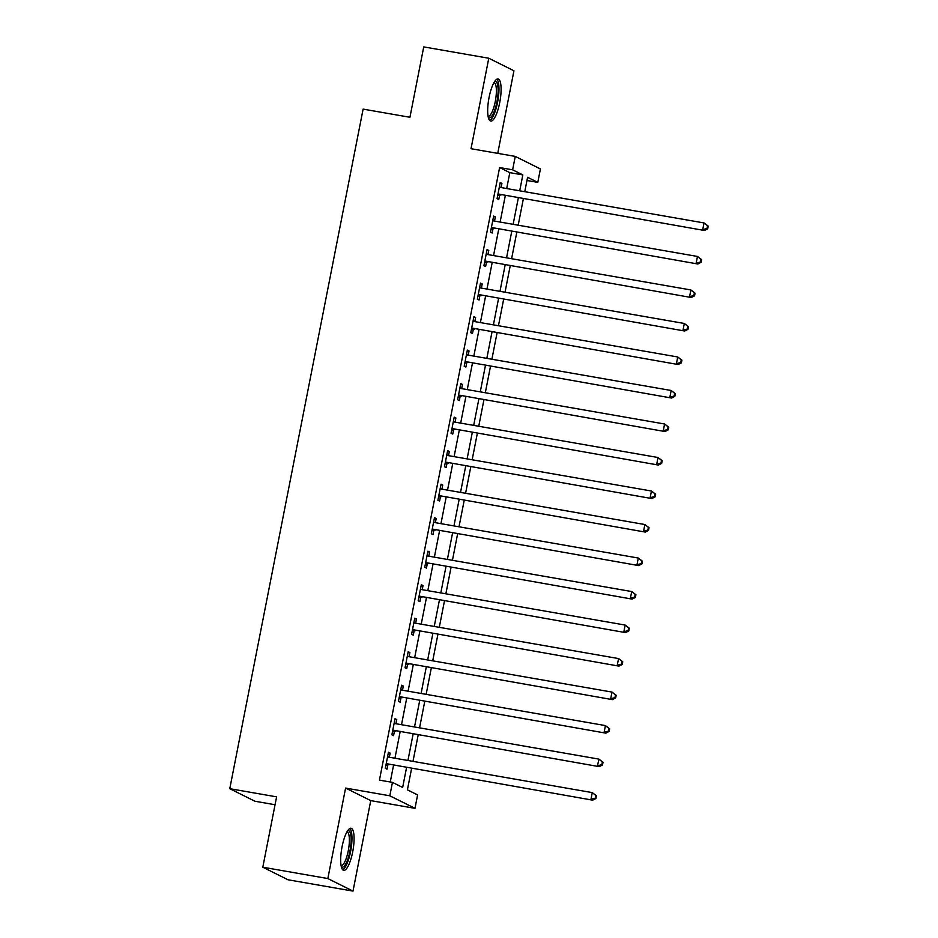 <?xml version="1.0" encoding="UTF-8"?>
<svg xmlns="http://www.w3.org/2000/svg" width="938" height="938" viewBox="0 0 938 938"><rect width="100%" height="100%" fill="white"/><g stroke="black" fill="none" stroke-linecap="round" stroke-linejoin="round"><path stroke-width="1.41" d="M352.688 851.95A21.375 5.698 99.9 0 0 351.058 828.254A21.375 5.698 99.9 0 0 342.089 846.662A21.375 5.698 99.9 0 0 343.718 870.358A21.375 5.698 99.9 0 0 352.688 851.95M499.696 102.676A21.375 5.698 99.9 0 0 498.066 78.968A21.375 5.698 99.9 0 0 489.085 97.388A21.375 5.698 99.9 0 0 490.726 121.084A21.375 5.698 99.9 0 0 499.696 102.676M411.571 768.597L407.409 789.843L417.609 794.932L414.983 808.333L389.821 795.787L392.447 782.386L402.648 787.463L406.517 767.718M370.756 800.618L345.594 788.072L327.843 878.554L262.804 867.216L287.966 879.762L353.005 891.1L370.756 800.618L414.983 808.333M275.057 804.745L254.937 801.24L229.775 788.694L363.112 109.113L409.941 117.273L423.742 46.9L488.78 58.238L471.028 148.708L515.255 156.412L540.417 168.957L537.791 182.371L527.59 177.282L524.764 191.692M497.738 153.363L513.942 70.784L488.78 58.238M526.957 180.483L537.791 182.371M327.843 878.554L353.005 891.1M506.696 188.55L509.815 172.639L499.614 167.55L379.444 780.111L392.447 782.386M390.267 781.999L393.514 765.455M394.933 758.221L400.092 731.945M401.511 724.711L406.658 698.435M408.077 691.2L413.236 664.925M414.655 657.69L419.814 631.415M421.232 624.18L426.391 597.905M427.81 590.67L432.957 564.395M434.376 557.16L439.535 530.885M440.954 523.65L446.113 497.375M447.532 490.14L452.679 463.864M454.098 456.63L459.257 430.354M460.675 423.12L465.834 396.844M467.253 389.61L472.412 363.334M473.831 356.1L478.978 329.824M480.397 322.59L485.556 296.314M486.974 289.08L492.133 262.804M493.552 255.57L498.699 229.294M500.118 222.06L505.277 195.784M501.103 187.577L501.924 183.414L500.224 182.57L497.07 198.657L498.77 199.501L499.614 195.139M494.525 221.087L495.346 216.924L493.646 216.08L490.492 232.167L492.192 233.011L493.048 228.649M487.959 254.597L488.768 250.434L487.068 249.59L483.914 265.677L485.614 266.521L486.47 262.159M481.382 288.107L482.202 283.944L480.502 283.1L477.336 299.187L479.037 300.031L479.893 295.669M474.804 321.617L475.625 317.454L473.925 316.61L470.77 332.697L472.471 333.541L473.327 329.179M468.238 355.127L469.047 350.964L467.347 350.12L464.193 366.207L465.893 367.051L466.749 362.689M461.66 388.637L462.469 384.474L460.769 383.63L457.615 399.717L459.315 400.561L460.171 396.199M455.082 422.147L455.903 417.985L454.203 417.14L451.049 433.227L452.749 434.071L453.593 429.71M448.505 455.657L449.325 451.495L447.625 450.65L444.471 466.737L446.171 467.581L447.027 463.22M441.939 489.167L442.748 485.005L441.048 484.16L437.894 500.247L439.594 501.091L440.45 496.73M435.361 522.677L436.182 518.515L434.482 517.67L431.316 533.757L433.016 534.601L433.872 530.24M428.783 556.187L429.604 552.025L427.904 551.181L424.75 567.267L426.45 568.111L427.306 563.75M422.217 589.697L423.026 585.535L421.326 584.691L418.172 600.777L419.872 601.621L420.728 597.26M415.64 623.207L416.449 619.045L414.748 618.201L411.594 634.287L413.295 635.132L414.15 630.77M409.062 656.717L409.883 652.555L408.182 651.711L405.028 667.786L406.729 668.642L407.573 664.28M402.484 690.227L403.305 686.065L401.605 685.221L398.451 701.296L400.151 702.152L401.007 697.79M395.918 723.737L396.727 719.575L395.027 718.731L391.873 734.806L393.573 735.662L394.429 731.3M389.34 757.247L390.161 753.085L388.461 752.241L385.295 768.316L386.995 769.172L387.851 764.81M345.594 788.072L389.821 795.787M499.614 167.55L512.629 169.825L515.255 156.412M262.804 867.216L276.604 796.854L229.775 788.694M523.334 198.926L518.186 225.202M516.768 232.436L511.609 258.712M510.19 265.946L505.031 292.222M503.612 299.457L498.465 325.732M497.046 332.967L491.887 359.242M490.468 366.477L485.309 392.752M483.891 399.987L478.743 426.262M477.313 433.497L472.166 459.772M470.747 467.007L465.588 493.282M464.169 500.517L459.01 526.793M457.592 534.027L452.444 560.303M451.026 567.537L445.867 593.813M444.448 601.047L439.289 627.323M437.87 634.557L432.723 660.833M431.292 668.067L426.145 694.343M424.726 701.577L419.567 727.853M418.149 735.087L412.99 761.363M519.711 190.813L522.829 174.902L512.629 169.825M407.936 760.484L413.095 734.208M414.514 726.973L419.673 700.698M421.092 693.463L426.251 667.188M427.669 659.953L432.817 633.678M434.235 626.443L439.394 600.168M440.813 592.933L445.972 566.658M447.391 559.423L452.538 533.147M453.957 525.913L459.116 499.637M460.535 492.403L465.694 466.127M467.112 458.893L472.271 432.617M473.69 425.383L478.837 399.107M480.256 391.873L485.415 365.597M486.834 358.363L491.993 332.087M493.411 324.853L498.559 298.577M499.977 291.343L505.136 265.067M506.555 257.833L511.714 231.557M513.133 224.323L518.292 198.047M509.815 172.639L522.829 174.902M500.118 183.098L501.924 183.414M493.54 216.608L495.346 216.924M486.963 250.118L488.768 250.434M480.397 283.628L482.202 283.944M473.819 317.138L475.625 317.454M467.241 350.648L469.047 350.964M460.664 384.158L462.469 384.474M454.098 417.668L455.903 417.985M447.52 451.178L449.325 451.495M440.942 484.688L442.748 485.005M434.376 518.198L436.182 518.515M427.798 551.708L429.604 552.025M421.221 585.218L423.026 585.535M414.643 618.728L416.449 619.045M408.077 652.238L409.883 652.555M401.499 685.748L403.305 686.065M394.921 719.258L396.727 719.575M388.355 752.768L390.161 753.085M499.286 194.189L704.426 230.49L499.286 194.189A2.744 2.638 -63.5 0 0 498.277 194.213L497.926 194.295M707.018 228.473L702.726 229.646L704.039 222.939L708.225 226.128L707.545 225.788L707.018 228.473L707.698 228.813L708.225 226.128M499.368 186.932L499.673 187.119A2.744 2.638 -63.5 0 0 500.599 187.483L704.039 222.939L707.545 225.788M500.986 195.034A2.744 2.638 -63.5 0 0 499.977 195.057L497.668 195.573M499.403 186.709L500.611 187.494M704.426 230.49L707.698 228.813M492.708 227.7L697.849 264L492.708 227.7A2.744 2.638 -63.5 0 0 491.7 227.723L491.348 227.805M700.44 261.983L696.148 263.156L697.473 256.449L701.647 259.638L700.967 259.298L700.44 261.983L701.12 262.323L701.647 259.638M492.79 220.442L493.095 220.629A2.744 2.638 -63.5 0 0 494.021 220.993L697.473 256.449L700.967 259.298M494.408 228.544A2.744 2.638 -63.5 0 0 493.4 228.567L491.09 229.083M492.837 220.219L494.045 221.005M697.849 264L701.12 262.323M486.142 261.21L691.283 297.51L486.142 261.21A2.744 2.638 -63.5 0 0 485.122 261.233L484.77 261.315M693.862 295.493L689.582 296.666L690.896 289.959L695.07 293.148L694.39 292.808L693.862 295.493L694.542 295.833L695.07 293.148M486.212 253.952L486.517 254.139A2.744 2.638 -63.5 0 0 487.455 254.503L690.896 289.959L694.39 292.808M487.842 262.054A2.744 2.638 -63.5 0 0 486.822 262.077L484.524 262.593M486.259 253.729L487.467 254.515M691.283 297.51L694.542 295.833M479.564 294.72L684.705 331.02L479.564 294.72A2.744 2.638 -63.5 0 0 478.556 294.743L478.192 294.825M687.296 329.004L683.005 330.164L684.318 323.469L688.492 326.659L687.812 326.318L687.296 329.004L687.976 329.344L688.492 326.659M479.646 287.462L479.939 287.649A2.744 2.638 -63.5 0 0 480.877 288.013L684.318 323.469L687.812 326.318M481.264 295.564A2.744 2.638 -63.5 0 0 480.256 295.587L477.946 296.103M479.681 287.239L480.889 288.025M684.705 331.02L687.976 329.344M472.987 328.23L678.127 364.53L472.987 328.23A2.744 2.638 -63.5 0 0 471.978 328.253L471.626 328.335M680.718 362.514L676.427 363.674L677.74 356.979L681.926 360.169L681.246 359.829L680.718 362.514L681.398 362.854L681.926 360.169M473.069 320.972L473.373 321.159A2.744 2.638 -63.5 0 0 474.3 321.523L677.74 356.979L681.246 359.829M474.687 329.074A2.744 2.638 -63.5 0 0 473.678 329.097L471.368 329.613M473.104 320.749L474.323 321.535M678.127 364.53L681.398 362.854M494.572 81.583A18.49 4.925 -80.1 0 1 497.679 85.135A18.49 4.925 -80.1 0 1 495.592 107.378A18.49 4.925 -80.1 0 1 488.323 117.449M488.1 116.312A17.13 4.561 99.9 0 0 494.443 105.15A17.13 4.561 99.9 0 0 495.979 85.991A17.13 4.561 99.9 0 0 493.974 82.567M489.659 120.451A21.234 5.663 99.9 0 0 496.976 105.103A21.234 5.663 99.9 0 0 498.477 82.99A21.234 5.663 99.9 0 0 496.847 79.214M347.576 830.857A18.49 4.925 -80.1 0 1 349.897 851.235A18.49 4.925 -80.1 0 1 341.326 866.724M341.092 865.586A17.13 4.561 99.9 0 0 348.256 850.836A17.13 4.561 99.9 0 0 346.966 831.854M342.663 869.725A21.234 5.663 99.9 0 0 350.578 851.575A21.234 5.663 99.9 0 0 349.851 828.489M466.409 361.74L671.561 398.04L466.409 361.74A2.744 2.638 -63.5 0 0 465.4 361.763L465.049 361.845M674.141 396.024L669.861 397.184L671.174 390.489L675.348 393.679L674.668 393.339L674.141 396.024L674.821 396.364L675.348 393.679M466.491 354.482L466.796 354.67A2.744 2.638 -63.5 0 0 467.734 355.033L671.174 390.489L674.668 393.339M468.109 362.584A2.744 2.638 -63.5 0 0 467.101 362.607L464.791 363.123M466.538 354.259L467.745 355.033M671.561 398.04L674.821 396.364M459.843 395.25L664.983 431.55L459.843 395.25A2.744 2.638 -63.5 0 0 458.834 395.273L458.471 395.355M667.563 429.534L663.283 430.694L664.596 423.999L668.771 427.189L668.091 426.849L667.563 429.534L668.243 429.874L668.771 427.189M459.913 387.992L460.218 388.18A2.744 2.638 -63.5 0 0 461.156 388.543L664.596 423.999L668.091 426.849M461.543 396.094A2.744 2.638 -63.5 0 0 460.535 396.117L458.225 396.633M459.96 387.769L461.168 388.543M664.983 431.55L668.243 429.874M453.265 428.76L658.406 465.06L453.265 428.76A2.744 2.638 -63.5 0 0 452.257 428.783L451.905 428.865M660.997 463.044L656.706 464.204L658.019 457.51L662.205 460.699L661.525 460.359L660.997 463.044L661.677 463.384L662.205 460.699M453.347 421.502L453.652 421.69A2.744 2.638 -63.5 0 0 454.578 422.053L658.019 457.51L661.525 460.359M454.965 429.604A2.744 2.638 -63.5 0 0 453.957 429.627L451.647 430.143M453.382 421.279L454.59 422.053M658.406 465.06L661.677 463.384M446.687 462.27L651.828 498.57L446.687 462.27A2.744 2.638 -63.5 0 0 445.679 462.293L445.327 462.375M654.419 496.554L650.128 497.715L651.453 491.02L655.627 494.209L654.947 493.869L654.419 496.554L655.099 496.894L655.627 494.209M446.769 455.012L447.074 455.2A2.744 2.638 -63.5 0 0 448.001 455.563L651.453 491.02L654.947 493.869M448.387 463.114A2.744 2.638 -63.5 0 0 447.379 463.138L445.069 463.653M446.816 454.789L448.024 455.563M651.828 498.57L655.099 496.894M440.121 495.78L645.262 532.081L440.121 495.78A2.744 2.638 -63.5 0 0 439.101 495.803L438.75 495.885M647.841 530.064L643.562 531.225L644.875 524.53L649.049 527.719L648.369 527.379L647.841 530.064L648.521 530.404L649.049 527.719M440.192 488.522L440.497 488.71A2.744 2.638 -63.5 0 0 441.435 489.073L644.875 524.53L648.369 527.379M441.821 496.624A2.744 2.638 -63.5 0 0 440.801 496.648L438.503 497.163M440.239 488.299L441.446 489.073M645.262 532.081L648.521 530.404M433.544 529.29L638.684 565.591L433.544 529.29A2.744 2.638 -63.5 0 0 432.535 529.313L432.172 529.395M641.275 563.574L636.984 564.735L638.297 558.04L642.471 561.229L641.791 560.889L641.275 563.574L641.955 563.914L642.471 561.229M433.626 522.032L433.919 522.22A2.744 2.638 -63.5 0 0 434.857 522.583L638.297 558.04L641.791 560.889M435.244 530.134A2.744 2.638 -63.5 0 0 434.235 530.158L431.926 530.674M433.661 521.809L434.869 522.583M638.684 565.591L641.955 563.914M426.966 562.8L632.106 599.101L426.966 562.8A2.744 2.638 -63.5 0 0 425.958 562.823L425.606 562.906M634.698 597.084L630.406 598.245L631.72 591.55L635.905 594.739L635.225 594.399L634.698 597.084L635.378 597.424L635.905 594.739M427.048 555.542L427.353 555.73A2.744 2.638 -63.5 0 0 428.279 556.093L631.72 591.55L635.225 594.399M428.666 563.644A2.744 2.638 -63.5 0 0 427.658 563.668L425.348 564.184M427.083 555.319L428.303 556.093M632.106 599.101L635.378 597.424M420.388 596.31L625.54 632.611L420.388 596.31A2.744 2.638 -63.5 0 0 419.38 596.334L419.028 596.416M628.12 630.594L623.84 631.755L625.154 625.06L629.328 628.249L628.648 627.909L628.12 630.594L628.8 630.934L629.328 628.249M420.47 589.052L420.775 589.24A2.744 2.638 -63.5 0 0 421.713 589.603L625.154 625.06L628.648 627.909M422.088 597.154A2.744 2.638 -63.5 0 0 421.08 597.178L418.77 597.694M420.517 588.83L421.725 589.603M625.54 632.611L628.8 630.934M413.822 629.82L618.963 666.121L413.822 629.82A2.744 2.638 -63.5 0 0 412.814 629.844L412.45 629.926M621.542 664.104L617.263 665.265L618.576 658.57L622.75 661.759L622.07 661.419L621.542 664.104L622.222 664.444L622.75 661.759M413.893 622.562L414.197 622.75A2.744 2.638 -63.5 0 0 415.135 623.113L618.576 658.57L622.07 661.419M415.522 630.664A2.744 2.638 -63.5 0 0 414.514 630.688L412.204 631.204M413.939 622.34L415.147 623.113M618.963 666.121L622.222 664.444M407.244 663.33L612.385 699.631L407.244 663.33A2.744 2.638 -63.5 0 0 406.236 663.354L405.884 663.436M614.976 697.614L610.685 698.775L611.998 692.08L616.184 695.269L615.504 694.929L614.976 697.614L615.656 697.954L616.184 695.269M407.327 656.072L407.631 656.26A2.744 2.638 -63.5 0 0 408.558 656.623L611.998 692.08L615.504 694.929M408.945 664.174A2.744 2.638 -63.5 0 0 407.936 664.198L405.626 664.714M407.362 655.85L408.569 656.623M612.385 699.631L615.656 697.954M400.667 696.84L605.807 733.141L400.667 696.84A2.744 2.638 -63.5 0 0 399.658 696.864L399.307 696.946M608.399 731.124L604.107 732.285L605.432 725.59L609.606 728.779L608.926 728.439L608.399 731.124L609.079 731.464L609.606 728.779M400.749 689.582L401.054 689.77A2.744 2.638 -63.5 0 0 401.98 690.134L605.432 725.59L608.926 728.439M402.367 697.684A2.744 2.638 -63.5 0 0 401.358 697.708L399.049 698.224M400.796 689.36L402.003 690.134M605.807 733.141L609.079 731.464M394.101 730.35L599.241 766.651L394.101 730.35A2.744 2.638 -63.5 0 0 393.081 730.374L392.729 730.456M601.821 764.634L597.541 765.795L598.854 759.1L603.028 762.289L602.348 761.949L601.821 764.634L602.501 764.974L603.028 762.289M394.171 723.092L394.476 723.28A2.744 2.638 -63.5 0 0 395.414 723.644L598.854 759.1L602.348 761.949M395.801 731.194A2.744 2.638 -63.5 0 0 394.781 731.218L392.483 731.734M394.218 722.87L395.426 723.644M599.241 766.651L602.501 764.974M387.523 763.86L592.664 800.161L387.523 763.86A2.744 2.638 -63.5 0 0 386.515 763.884L386.151 763.966M595.255 798.144L590.963 799.305L592.277 792.61L596.451 795.799L595.771 795.459L595.255 798.144L595.935 798.484L596.451 795.799M387.605 756.603L387.898 756.79A2.744 2.638 -63.5 0 0 388.836 757.154L592.277 792.61L595.771 795.459M389.223 764.705A2.744 2.638 -63.5 0 0 388.215 764.728L385.905 765.244M387.64 756.38L388.848 757.154M592.664 800.161L595.935 798.484M498.277 194.213L499.977 195.057M491.7 227.723L493.4 228.567M485.122 261.233L486.822 262.077M478.556 294.743L480.256 295.587M471.978 328.253L473.678 329.097M465.4 361.763L467.101 362.607M458.834 395.273L460.535 396.117M452.257 428.783L453.957 429.627M445.679 462.293L447.379 463.138M439.101 495.803L440.801 496.648M432.535 529.313L434.235 530.158M425.958 562.823L427.658 563.668M419.38 596.334L421.08 597.178M412.814 629.844L414.514 630.688M406.236 663.354L407.936 664.198M399.658 696.864L401.358 697.708M393.081 730.374L394.781 731.218M386.515 763.884L388.215 764.728"/></g></svg>

